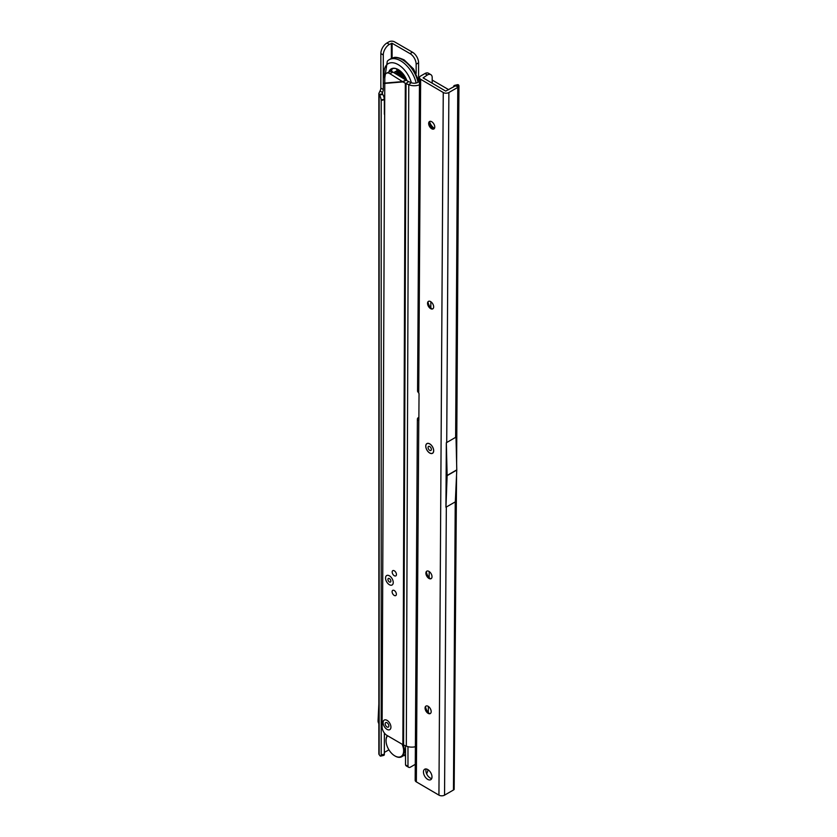 <?xml version="1.0" encoding="UTF-8"?>
<svg xmlns="http://www.w3.org/2000/svg" width="837" height="837" viewBox="0 0 837 837"><rect width="100%" height="100%" fill="white"/><g stroke="black" fill="none" stroke-linecap="round" stroke-linejoin="round"><path stroke-width="1.26" d="M404.135 755.34L405.526 756.146M384.382 114.271L384.329 99.184A4.321 1.381 -103.8 0 0 382.697 94.351L382.697 94.351A4.321 1.381 76.2 0 1 382.342 93.786L382.446 92.436A4.321 2.49 120 0 0 383.283 89.528L383.283 54.97A8.632 4.991 -60 0 1 389.393 44.392L392.093 43.262L410.046 53.62A8.632 4.991 60 0 1 416.146 64.198L416.146 73.415M384.382 733.034L384.34 754.482A3.453 1.099 -103.8 0 1 383.859 755.34L380.678 756.114A3.453 1.099 -103.8 0 1 379.852 755.581L379.161 754.639A3.976 2.291 180 0 1 378.847 753.739L378.847 93.472L380.008 91.024A4.321 2.49 120 0 0 380.845 88.115L380.845 53.558A8.632 4.991 -60 0 1 386.956 42.99L388.923 41.85A3.976 2.291 180 0 1 394.541 41.85L412.484 52.208A8.632 4.991 60 0 1 418.594 62.785L418.594 80.101M384.382 99.697L381.201 100.482L381.149 99.959A4.321 1.381 -103.8 0 0 379.517 95.136L379.517 95.136A4.321 1.381 76.2 0 1 379.161 94.56L378.847 93.472M379.161 754.639L379.161 94.56L382.342 93.786L382.446 92.436L380.008 91.024M384.382 754.168L381.201 754.953L381.201 100.482M380.678 756.114A3.453 1.099 -103.8 0 0 381.159 755.267L381.201 754.953M384.382 752.411L388.902 749.806M408.697 767.309L406.248 765.897A3.453 1.998 120 0 1 405.621 764.997L408.058 766.41A3.453 1.998 120 0 0 408.697 767.309A3.453 1.998 120 0 0 410.423 767.142L415.278 764.338M407.975 766.075L407.975 746.667M405.526 764.673L405.526 745.798M378.847 704.001L378.052 720.877A3.63 2.092 -120 0 0 378.847 723.618M404.072 75.581A9.5 5.482 -120 0 0 400.232 71.982A9.5 5.482 -120 0 0 399.898 71.804A9.5 5.482 -120 0 0 398.956 71.386L398.527 71.25A9.5 5.482 -120 0 0 395.482 71.511A9.5 5.482 -120 0 0 395.21 71.689M400.693 71.375A2.741 2.741 0 0 1 399.343 71.511L399.218 71.48M406.447 80.373A9.5 5.482 -120 0 0 404.71 76.544M388.828 72.087A13.905 8.025 60 0 1 398.203 69.565L398.203 69.565A13.905 8.025 60 0 1 406.897 80.634M398.328 69.628A13.559 7.826 -120 0 0 391.664 69.032A13.559 7.826 -120 0 0 389.435 71.804M416.135 83.03A22.881 13.214 -120 0 0 400.641 60.819A22.881 13.214 -120 0 0 389.205 59.689A22.881 13.214 -120 0 0 387.301 61.227L384.696 78.521M411.375 82.737A19.942 11.509 -120 0 0 398.203 64.637A19.942 11.509 -120 0 0 384.727 77.946M418.029 82.277A22.881 13.214 -120 0 0 402.471 59.762A22.881 13.214 -120 0 0 393.317 57.753A22.881 13.214 -120 0 0 391.036 58.621L389.205 59.689M392.668 68.603A13.559 7.826 -120 0 0 391.8 69.691L391.58 70.109A13.559 7.826 -120 0 0 391.078 71.438M404.982 79.578A9.155 5.284 -120 0 0 399.427 72.735A9.155 5.284 -120 0 0 394.133 72.84M393.934 72.714A9.5 5.482 60 0 1 394.918 71.836A9.5 5.482 60 0 1 399.667 72.306A9.5 5.482 60 0 1 405.652 79.996M397.544 70.423A9.5 5.482 -120 0 0 397 71.072M395.535 73.708A7.774 4.488 60 0 1 401.708 77.548M395.336 73.593L395.535 73.478A7.774 4.488 60 0 1 403.769 78.824M387.625 735.775A12.44 7.177 -120 0 0 386.045 740.661A12.44 7.177 -120 0 0 394.844 755.895A12.44 7.177 -120 0 0 402.618 754.974A12.44 7.177 -120 0 0 402.105 744.208M395.21 756.104L395.21 756.104A12.953 7.481 60 0 0 401.687 756.753A12.953 7.481 60 0 0 403.131 744.804M386.056 740.452A12.953 7.481 60 0 1 386.045 740.243A12.953 7.481 60 0 1 387.322 735.597M393.233 582.51A5.441 3.139 60 0 1 389.372 584.707A5.441 3.139 60 0 1 385.543 578.032A5.441 3.139 60 0 1 389.393 575.825A5.441 3.139 60 0 1 393.233 582.489A5.441 3.139 60 0 1 393.233 582.51A5.441 3.139 -120 0 0 389.404 575.835A5.441 3.139 -120 0 0 389.393 575.825A5.441 3.139 -120 0 0 385.543 578.043A5.441 3.139 -120 0 0 389.372 584.707A5.441 3.139 -120 0 0 393.233 582.489M390.931 727.123A5.524 3.191 60 0 1 386.997 729.351A5.524 3.191 60 0 1 383.116 722.572A5.524 3.191 60 0 1 387.018 720.343A5.524 3.191 60 0 1 390.931 727.112A5.524 3.191 60 0 1 390.931 727.123M392.103 591.717A3.024 1.747 -120 0 0 393.421 594.772A3.024 1.747 -120 0 0 395.755 595.578A3.024 1.747 -120 0 0 396.372 594.207A3.024 1.747 -120 0 0 395.064 591.163A3.024 1.747 -120 0 0 392.731 590.347A3.024 1.747 -120 0 0 392.103 591.717M392.176 572.016A3.024 1.747 -120 0 0 393.495 575.071A3.024 1.747 -120 0 0 395.828 575.877A3.024 1.747 -120 0 0 396.445 574.506A3.024 1.747 -120 0 0 395.137 571.462A3.024 1.747 -120 0 0 392.804 570.646A3.024 1.747 -120 0 0 392.176 572.016M386.568 73.164L389.718 71.668A6.905 4.08 64.6 0 1 392.982 72.128L389.833 73.625A6.905 4.08 -115.4 0 0 386.568 73.164A6.905 4.08 -115.4 0 0 384.811 76.47L382.111 726.934A6.905 3.986 -120 0 0 386.976 735.409L402.869 744.658A5.357 3.107 0.2 0 0 403.58 745.003L406.029 83.606A5.357 3.107 -179.8 0 1 405.317 83.261L403.005 81.911L406.06 80.153L392.982 72.128M384.497 83.449L403.005 81.911L389.833 73.625M384.455 83.104L402.67 81.597L405.819 80.101M419.4 80.321L419.4 80.185A5.179 3.003 0.2 0 1 419.4 80.247A5.179 3.003 0.2 0 1 416.606 82.905A5.179 3.003 0.2 0 1 411.249 82.685L408.508 81.566A1.036 0.596 -179.8 0 1 408.372 81.492L406.06 80.153M415.382 746.73A9.5 5.503 -179.8 0 1 406.322 746.123L403.58 745.003M411.249 82.685L408.77 84.725L406.029 83.606L408.508 81.566M448.789 89.737L432.206 80.08M419.4 80.185A5.357 3.107 -179.8 0 1 419.4 80.111A5.357 3.107 -179.8 0 1 419.483 79.588M406.322 746.123L408.77 84.725A9.5 5.503 0.2 0 0 419.452 84.84M434.434 128.406A7.774 4.488 60 0 1 429.538 121.574M433.325 129.003A9.071 5.231 60 0 1 430.364 125.749M388.849 725.92A2.595 1.496 60 0 1 387.008 726.966A2.595 1.496 60 0 1 385.187 723.785A2.595 1.496 60 0 1 387.018 722.739A2.595 1.496 60 0 1 388.849 725.909A2.595 1.496 60 0 1 388.849 725.92M387.039 720.343A5.524 3.191 60 0 1 390.931 727.112A5.524 3.191 60 0 1 386.997 729.351A5.524 3.191 60 0 1 383.116 722.582A5.524 3.191 60 0 1 387.018 720.343A5.524 3.191 60 0 1 387.039 720.343M389.383 581.956A2.072 1.193 60 0 1 387.929 579.424A2.072 1.193 60 0 1 389.393 578.576L389.393 578.576A2.072 1.193 60 0 1 390.858 581.119A2.072 1.193 60 0 1 389.383 581.956M429.695 453.016A5.618 3.243 60 0 1 425.761 446.142A5.618 3.243 60 0 1 429.726 443.861A5.618 3.243 60 0 1 429.758 443.882A5.618 3.243 60 0 1 433.692 450.735A5.618 3.243 60 0 1 429.695 453.016M425.52 706.899A7.345 4.237 -120 0 0 429.35 713.532M430.427 713.459A4.321 2.49 60 0 1 428.429 713.166A4.321 2.49 60 0 1 428.408 713.155A4.321 2.49 60 0 1 425.374 707.882A4.321 2.49 60 0 1 426.117 705.999M426.347 571.995A7.345 4.237 -120 0 0 430.176 578.639M431.254 578.555A4.321 2.49 60 0 1 429.255 578.262A4.321 2.49 60 0 1 429.235 578.252A4.321 2.49 60 0 1 426.2 572.979A4.321 2.49 60 0 1 426.943 571.096M428 302.188A7.345 4.237 -120 0 0 431.84 308.832M432.907 308.759A4.321 2.49 60 0 1 430.909 308.466A4.321 2.49 60 0 1 430.888 308.445A4.321 2.49 60 0 1 427.853 303.172A4.321 2.49 60 0 1 428.607 301.289M429.109 122.317A7.345 4.237 -120 0 0 432.938 128.961M434.016 128.888A4.321 2.49 60 0 1 432.018 128.595A4.321 2.49 60 0 1 428.962 123.301A4.321 2.49 60 0 1 429.705 121.428M428.146 706.302A4.321 2.49 -120 0 0 425.96 706.083A4.321 2.49 -120 0 0 425.29 709.525A4.321 2.49 -120 0 0 428.094 713.333A4.321 2.49 -120 0 0 430.281 713.563A4.321 2.49 -120 0 0 430.94 710.111A4.321 2.49 -120 0 0 428.146 706.302M428.973 571.399A4.321 2.49 -120 0 0 426.786 571.179A4.321 2.49 -120 0 0 426.127 574.621A4.321 2.49 -120 0 0 428.931 578.43A4.321 2.49 -120 0 0 431.107 578.66A4.321 2.49 -120 0 0 431.777 575.207A4.321 2.49 -120 0 0 428.973 571.399M430.626 301.602A4.321 2.49 -120 0 0 428.45 301.372A4.321 2.49 -120 0 0 427.78 304.814A4.321 2.49 -120 0 0 430.584 308.623A4.321 2.49 -120 0 0 432.76 308.853A4.321 2.49 -120 0 0 433.43 305.4A4.321 2.49 -120 0 0 430.626 301.602M431.735 121.731A4.321 2.49 -120 0 0 429.548 121.501A4.321 2.49 -120 0 0 428.889 124.954A4.321 2.49 -120 0 0 431.693 128.752A4.321 2.49 -120 0 0 433.869 128.982A4.321 2.49 -120 0 0 434.539 125.54A4.321 2.49 -120 0 0 431.735 121.731M427.749 769.538A6.047 3.494 -120 0 0 424.704 769.224A6.047 3.494 -120 0 0 423.773 774.047A6.047 3.494 -120 0 0 427.697 779.383A6.047 3.494 -120 0 0 430.741 779.697A6.047 3.494 -120 0 0 431.683 774.874A6.047 3.494 -120 0 0 427.749 769.538M426.179 768.962A6.047 3.494 -120 0 0 430.134 777.971A6.047 3.494 -120 0 0 431.714 778.546M457.776 87.383L455.631 437.374A3.976 2.312 0.4 0 0 455.977 437.144L446.351 442.731A3.976 2.312 0.4 0 0 446.717 442.511L448.873 92.53L457.776 87.383A3.976 2.312 0.4 0 0 458.467 86.86L458.624 85.018A6.905 2.218 -103.6 0 0 457.619 84.663L454.439 85.426A6.905 2.218 -103.6 0 0 453.487 87.027M455.328 501.844L445.933 507.243L446.33 442.71L447.125 475.437L456.782 469.871A3.63 2.092 60 0 1 456.772 470.07L455.328 501.844M418.887 417.297L418.563 417.485A3.976 2.312 0.4 0 0 417.391 419.107L415.173 780.251A3.976 2.312 0.4 0 0 416.345 781.894L438.933 795.129A3.976 2.312 0.4 0 0 444.552 795.15L453.466 790.002A3.976 2.312 0.4 0 0 454.156 789.469L456.542 476.305M456.625 463.405L458.948 85.813L458.624 85.018L455.443 85.792A6.905 2.218 -103.6 0 0 454.439 85.426M432.185 83.198L432.185 77.025A6.905 3.965 120.3 0 0 430.825 74.639L428.387 73.206A6.905 3.965 120.3 0 0 424.934 73.551L420.655 76.01A3.976 2.312 0.4 0 0 419.494 77.632A3.976 2.312 0.4 0 0 420.655 79.285L443.254 92.509A3.976 2.312 0.4 0 0 448.873 92.53M430.825 74.639A6.905 3.965 120.3 0 0 427.372 74.974L423.093 77.872L445.692 91.097L455.443 85.866M455.422 85.887L458.467 86.86M430.814 307.817L430.846 301.738M426.629 773.775A6.905 3.965 120.3 0 0 427.927 769.967L427.958 769.663M428.324 712.528L428.366 706.449M429.151 577.624L429.193 571.545M418.866 420.017L417.987 420.331L418.866 420.226L419.034 393.526L418.165 392.229A3.976 2.312 -179.6 0 1 417.569 391.005L419.494 77.632M416.345 781.894L418.782 420.53M417.391 419.107A3.976 2.312 0.4 0 0 417.987 420.331M456.772 470.07L447.125 475.646L445.954 507.253M455.998 437.155L456.782 469.871M429.716 450.348A2.333 1.35 60 0 1 428.073 447.492A2.333 1.35 60 0 1 429.726 446.539A2.333 1.35 60 0 1 429.737 446.55A2.333 1.35 60 0 1 431.369 449.396A2.333 1.35 60 0 1 429.716 450.348M429.695 452.943A5.524 3.191 -120 0 0 433.629 450.704A5.524 3.191 -120 0 0 429.758 443.945A5.524 3.191 -120 0 0 429.726 443.934A5.524 3.191 -120 0 0 425.813 446.173A5.524 3.191 -120 0 0 429.695 452.943M392.093 58.119L392.093 43.262M382.446 93.974L382.446 92.436M391.36 58.444L391.36 43.262M382.697 94.351L379.517 95.136L382.697 94.351M384.329 99.184L381.149 99.959M384.34 754.482L381.159 755.267M383.283 89.528L380.845 88.115M383.283 54.97L380.845 53.558M389.393 44.392L386.956 42.99M405.621 764.997L408.058 766.41M410.046 53.62L412.484 52.208M416.146 64.198L418.594 62.785M398.715 71.323A2.741 1.894 -72.6 0 1 397.816 69.921A2.741 1.894 -72.6 0 1 397.763 69.335M392.26 71.741A2.741 2.113 -151.2 0 1 391.664 69.91M402.869 744.658L405.317 83.261M455.234 501.855L453.466 790.002M446.32 507.002L444.552 795.15M443.254 92.509L438.933 795.129M424.934 73.551L427.372 74.974M418.73 392.741L420.655 79.285M393.317 57.753C395.263 56.801 398.872 57.512 404.145 59.898L413.583 69L418.908 81.524M403.905 74.953A2.741 2.741 0 0 0 405.139 76.878M396.968 71.072A2.741 2.741 0 0 0 396.131 68.697M391.57 70.13A2.741 2.741 0 0 0 391.643 71.532M397.02 69A2.741 2.741 0 0 0 398.527 71.25M395.482 71.511L394.918 71.836M405.526 754.524L401.687 756.753M433.629 449.898L433.629 450.704M430.417 444.332L429.726 443.934"/></g></svg>
